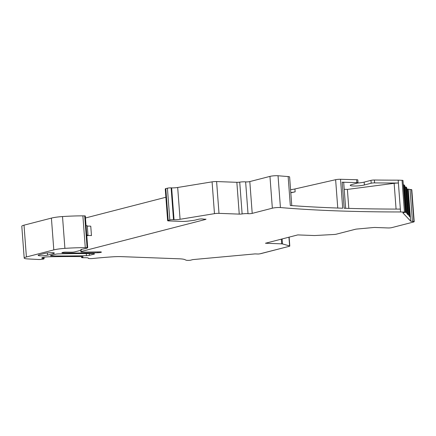 <?xml version="1.0" encoding="UTF-8"?>
<svg xmlns="http://www.w3.org/2000/svg" width="436" height="436" viewBox="0 0 436 436"><rect width="100%" height="100%" fill="white"/><g stroke="black" fill="none" stroke-linecap="round" stroke-linejoin="round"><path stroke-width="0.65" d="M364.371 184.984L364.153 182.117L370.96 180.362L371.178 183.229L364.371 184.984A7.924 1.128 -4.3 0 1 355.613 186.003A7.924 1.128 -4.3 0 1 350.233 185.344A7.924 1.128 -4.3 0 1 351.896 184.515L357.46 183.076A2.643 0.376 -4.3 0 0 358.016 182.804A2.643 0.376 -4.3 0 0 357.694 182.651A2.643 0.376 -4.3 0 0 356.85 182.58A421.301 59.928 -4.3 0 1 342.2 182.188L344.162 208.255A421.301 59.928 -4.3 0 0 400.357 209.089L400.57 211.961L404.445 212.103A2.643 0.376 -4.3 0 1 405.382 212.239L402.859 212.855L410.663 221.177L414.167 221.592A3.962 0.561 -4.3 0 1 414.2 221.651A3.962 0.561 -4.3 0 1 413.372 222.066L391.822 227.619A2.643 0.376 -4.3 0 1 388.127 227.957L375.249 227.478A2.643 0.376 -4.3 0 0 373.303 227.543L356.991 229.036A2.643 0.376 -4.3 0 0 355.236 229.309L336.352 234.176A2.643 0.376 -4.3 0 1 333.916 234.497L315.25 235.505A2.643 0.376 -4.3 0 1 313.991 235.522L297.766 234.911L265.448 243.244L281.672 243.849A2.643 0.376 -4.3 0 1 282.495 243.947L289.602 245.92A2.643 0.376 -4.3 0 1 289.798 246.04A2.643 0.376 -4.3 0 1 289.242 246.318L260.93 253.616A3.962 0.561 -4.3 0 1 258.259 254.03L255.033 253.905L192.843 259.6L190.347 260.248A3.962 0.561 -4.3 0 1 185.965 260.139A79.488 11.309 -4.3 0 0 184.624 259.529A15.843 2.256 -4.3 0 0 179.207 258.804L121.47 256.641A15.843 2.256 175.7 0 0 112.515 256.826A79.488 11.309 -4.3 0 0 93.048 258.477A3.962 0.561 -4.3 0 1 88.312 258.276A3.962 0.561 -4.3 0 1 88.328 258.221L88.317 258.068M412.423 221.243L410.036 189.442L408.031 189.12L410.123 217.008L408.854 215.651L406.761 187.769M410.036 189.442L411.78 189.791A3.962 0.561 -4.3 0 1 411.807 189.851L414.2 221.651M80.687 250.34L81.107 251.959L84.377 252.079A2.643 0.376 -4.3 0 0 84.971 252.084L99.806 251.888A2.643 0.376 -4.3 0 1 101.414 252.112A2.643 0.376 -4.3 0 1 97.92 252.727A184.864 26.296 -4.3 0 1 63.182 252.962A2.643 0.376 -4.3 0 1 61.907 252.738A2.643 0.376 -4.3 0 1 63.236 252.308A2.643 0.376 -4.3 0 1 65.907 252.117L71.406 252.188A2.643 0.376 -4.3 0 0 74.856 251.845L80.845 250.302A2.643 0.376 -4.3 0 0 81.401 250.024A2.643 0.376 -4.3 0 0 81.08 249.872A2.643 0.376 -4.3 0 1 80.758 249.719A2.643 0.376 -4.3 0 1 81.314 249.447L86.53 248.313L87.712 247.784L87.102 247.67A24.825 3.532 -4.3 0 0 85.276 247.653A50.178 7.139 -4.3 0 0 64.904 248.362A13.205 1.88 -4.3 0 0 53.802 249.904L26.405 256.968A10.562 1.504 -4.3 0 0 24.193 258.068A10.562 1.504 -4.3 0 0 27.73 258.919L38.412 259.491A3.433 0.491 -4.3 0 0 42.112 259.3A3.433 0.491 -4.3 0 0 44.123 258.701A3.433 0.491 -4.3 0 0 43.197 258.439A5.281 0.752 -4.3 0 1 42.799 258.401A5.281 0.752 -4.3 0 1 41.769 258.036A5.281 0.752 -4.3 0 1 42.336 257.643A5.281 0.752 -4.3 0 1 43.529 257.333A5.281 0.752 -4.3 0 1 47.464 256.859A5.281 0.752 -4.3 0 1 48.391 256.809L48.903 256.793A184.864 26.296 -4.3 0 1 81.81 256.613A2.643 0.376 -4.3 0 1 83.08 256.837A2.643 0.376 -4.3 0 1 82.524 257.115L82.115 257.218A2.643 0.376 -4.3 0 0 81.559 257.496A2.643 0.376 -4.3 0 0 83.189 257.72A105.637 15.026 -4.3 0 1 85.194 257.692A5.281 0.752 -4.3 0 1 88.344 258.145A5.281 0.752 -4.3 0 1 88.328 258.221M24.193 258.068L21.8 226.268A10.562 1.504 -4.3 0 1 24.018 225.161L51.41 218.104A13.205 1.88 -4.3 0 1 62.512 216.561A50.178 7.139 -4.3 0 1 71.346 216.093A50.178 7.139 -4.3 0 1 82.884 215.853A24.825 3.532 -4.3 0 1 84.709 215.869L85.32 215.978L87.712 247.784M85.472 217.978L165.882 197.257M80.78 251.605L205.923 219.352L202.108 218.927A2.643 0.376 -4.3 0 0 198.413 219.264L195.306 220.066A4.224 0.6 -4.3 0 1 193.568 220.382L188.565 221.041A6.867 0.976 -4.3 0 1 181.779 221.406L168.661 220.916A2.643 0.376 -4.3 0 1 167.642 220.698A2.643 0.376 -4.3 0 1 168.198 220.42L169.811 220.006A2.643 0.376 -4.3 0 1 173.512 219.662L174.035 219.684L171.648 187.883L171.119 187.862A2.643 0.376 -4.3 0 0 167.424 188.199L165.805 188.619A2.643 0.376 -4.3 0 0 165.255 188.892L167.642 220.698M174.035 219.684A5.281 0.752 -4.3 0 0 180.073 219.281L177.681 187.48A5.281 0.752 -4.3 0 1 171.648 187.883M180.073 219.281L214.468 213.656A3.962 0.561 -4.3 0 1 218.997 213.357L216.605 181.556A3.962 0.561 -4.3 0 0 212.081 181.856L177.681 187.48M400.57 211.961A421.301 59.928 -4.3 0 1 280.424 207.552A5.281 0.752 -4.3 0 0 272.347 208.19L252.204 213.378A2.643 0.376 -4.3 0 1 248.019 213.684A4.622 0.659 -4.3 0 0 242.122 213.934A2.643 0.376 -4.3 0 1 239.244 214.114L218.997 213.357M242.122 213.934L239.729 182.134A2.643 0.376 -4.3 0 1 236.852 182.313L216.605 181.556M239.729 182.134A4.622 0.659 -4.3 0 1 245.626 181.883A2.643 0.376 -4.3 0 0 249.812 181.578L269.955 176.389A5.281 0.752 -4.3 0 1 274.037 175.795A5.281 0.752 -4.3 0 1 278.032 175.752A421.301 59.928 -4.3 0 0 288.142 176.558A5.281 0.752 -4.3 0 1 289.618 176.967L291.771 205.601M356.85 182.58L356.632 179.714A421.301 59.928 -4.3 0 1 340.521 179.278L342.696 208.212A421.301 59.928 -4.3 0 1 290.316 205.492L288.142 176.558M400.357 209.089L398.182 180.155L402.052 180.302A2.643 0.376 -4.3 0 1 402.989 180.439L405.382 212.239M45.001 253.349L39.267 254.826A5.254 0.747 175.7 0 0 38.166 255.371A5.254 0.747 175.7 0 0 41.725 255.812A5.254 0.747 175.7 0 0 47.54 255.136L53.274 253.654A5.254 0.747 175.7 0 0 54.375 253.103A5.254 0.747 175.7 0 0 50.799 252.667A5.254 0.747 175.7 0 0 45.001 253.349M93.98 254.161L89.407 255.338A2.643 0.376 -4.3 0 1 86.47 255.681A184.864 26.296 -4.3 0 1 51.731 255.916A2.643 0.376 -4.3 0 1 50.456 255.687A2.643 0.376 -4.3 0 1 51.012 255.414L55.612 254.226A2.643 0.376 -4.3 0 1 58.555 253.883A184.864 26.296 -4.3 0 1 93.26 253.659A2.643 0.376 -4.3 0 1 94.53 253.883A2.643 0.376 -4.3 0 1 93.98 254.161L93.942 253.698M405.355 211.923L406.09 212.708L403.998 184.82L403.316 184.799M403.998 184.82L404.739 185.611L404.439 185.714L404.739 185.611L406.837 213.504L408.107 214.861L406.014 186.968L404.848 186.968M290.79 192.549A10.562 1.504 -4.3 0 0 295.145 191.829L294.927 188.962L335.627 179.703A3.695 0.529 -4.3 0 1 336.886 179.479A3.695 0.529 -4.3 0 1 340.521 179.278M356.632 179.714A2.643 0.376 -4.3 0 1 357.803 179.937L358.016 182.804M342.2 182.188A3.695 0.529 -4.3 0 1 343.704 182.499L345.644 208.304M396.079 209.089L394.144 183.316L347.388 189.42L344.217 189.3M394.144 183.316A5.281 0.752 -4.3 0 1 398.395 183.027A421.301 59.928 -4.3 0 1 374.611 182.886L374.393 180.014A421.301 59.928 -4.3 0 0 398.182 180.155M371.178 183.229A2.643 0.376 -4.3 0 1 373.903 182.891A2.643 0.376 -4.3 0 1 374.611 182.886M294.927 188.962A10.562 1.504 -4.3 0 1 290.572 189.682M295.145 191.829L290.812 192.816M364.153 182.117A7.924 1.128 -4.3 0 1 357.634 183.033M370.96 180.362A2.643 0.376 -4.3 0 1 371.314 180.281A2.643 0.376 -4.3 0 1 374.393 180.014M406.859 189.12L408.031 189.12M348.811 208.397L347.388 189.42M408.854 215.651L406.755 187.763L406.456 187.862L406.755 187.763L406.014 186.968M260.717 253.61L289.242 246.318L260.717 253.61M86.797 235.604L87.778 235.593A3.695 0.529 -4.3 0 1 91.467 235.604L90.759 226.219A3.695 0.529 -4.3 0 0 87.309 226.191M86.786 235.435L87.979 235.124L87.271 225.739L86.05 225.695M86.759 235.08L87.979 235.124M410.663 221.177L408.27 189.377M413.895 221.297L411.502 189.496M414.167 221.592L411.78 189.791M281.672 243.849L281.318 239.151M282.495 243.947L282.119 238.944M289.602 245.92L288.948 237.184M82.115 257.218L82.072 256.619M82.524 257.115L82.491 256.646M42.799 258.401L42.733 257.518M43.197 258.439L43.12 257.425M26.405 256.968L24.018 225.161M53.802 249.904L51.41 218.104M64.904 248.362L62.512 216.561M85.276 247.653L82.884 215.853M87.102 247.67L84.709 215.869M81.08 249.872L81.052 249.523M63.182 252.962L63.133 252.324M97.92 252.727L97.86 251.915M205.901 219.074L205.923 219.352M168.198 220.42L165.805 188.619M169.811 220.006L167.424 188.199M173.512 219.662L171.119 187.862M214.468 213.656L212.081 181.856M239.244 214.114L236.852 182.313M248.019 213.684L245.626 181.883M252.204 213.378L249.812 181.578M272.347 208.19L269.955 176.389M280.424 207.552L278.032 175.752M404.445 212.103L402.052 180.302M47.344 252.929L47.54 255.136M53.274 253.654L53.187 252.727M51.731 255.916L51.682 255.24M86.47 255.681L86.312 253.599M89.407 255.338L89.282 253.621M337.758 208.043L335.627 179.703M407.606 189.088L409.666 216.523M405.589 186.935L407.649 214.37M403.573 184.788L405.638 212.223M87.778 235.593L87.745 235.184M289.798 246.04L289.128 237.14M81.559 257.496L81.494 256.608M44.123 258.701L44.014 257.245M81.401 250.024L81.358 249.436M406.843 213.509L404.744 185.622"/></g></svg>
